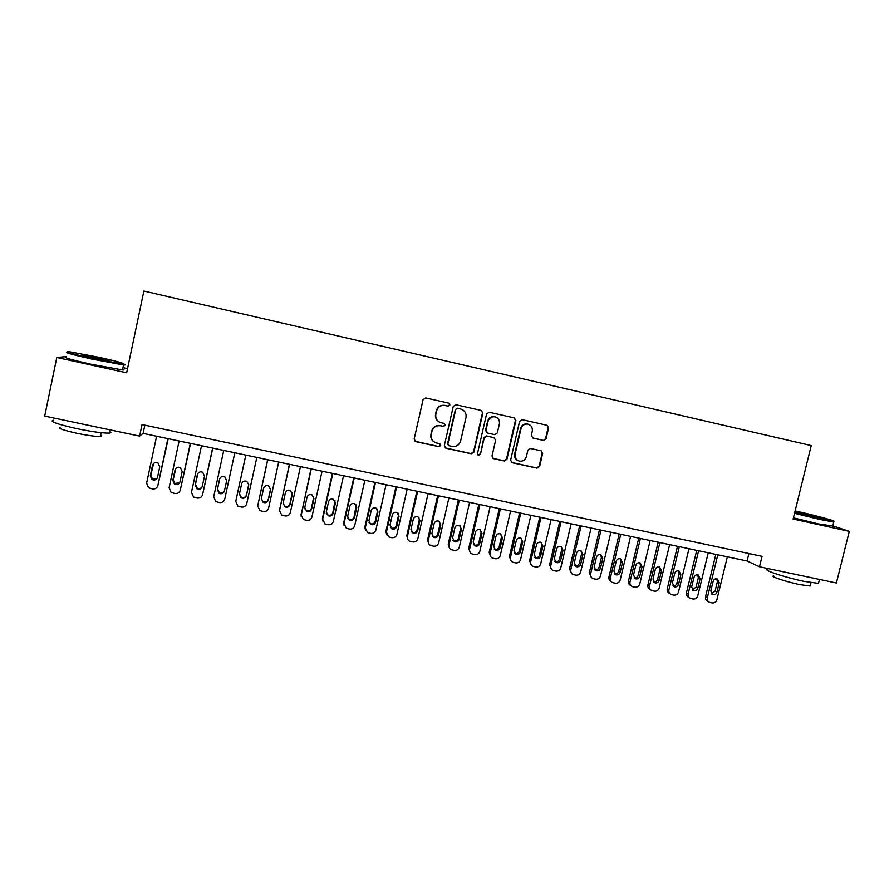 <?xml version="1.0" encoding="UTF-8"?>
<svg xmlns="http://www.w3.org/2000/svg" width="894" height="894" viewBox="0 0 894 894"><rect width="100%" height="100%" fill="white"/><g stroke="black" fill="none" stroke-linecap="round" stroke-linejoin="round"><path stroke-width="1.34" d="M449.906 404.993L448.743 403.116L425.689 397.919L423.074 399.64L414.179 438.999L415.755 441.636L438.842 446.687L440.697 445.491L439.591 443.659L436.283 442.921C432.372 441.491 430.684 438.686 431.232 434.506L431.981 431.243C433.355 427.097 436.194 425.287 440.474 425.79L443.435 426.449L445.301 425.265L444.139 423.398L441.122 422.728C437.054 421.365 435.3 418.526 435.836 414.224L436.585 410.949C437.926 406.871 440.708 405.049 444.933 405.474L448.084 406.189L449.906 404.993M439.446 422.113C436.272 420.37 434.965 417.699 435.534 414.078L436.272 410.815C437.613 406.748 440.396 404.926 444.609 405.351L447.76 406.055L449.581 404.87L448.766 403.127M414.928 441.211L438.529 446.486L440.373 445.301L439.837 443.748M434.205 441.994C431.467 440.161 430.383 437.613 430.942 434.328L431.679 431.064C433.054 426.941 435.881 425.131 440.161 425.633L443.122 426.293L444.977 425.097L444.307 423.454M532.377 437.859L543.485 440.407L546.078 438.731L548.603 427.891L547.005 425.276L522.152 419.666L519.593 421.365L510.619 460.119L512.15 462.712L537.026 468.154L539.618 466.467L542.658 453.414L541.093 450.811L530.477 448.464L527.873 450.14L526.365 456.633C525.169 460.131 522.778 461.617 519.202 461.092C516.006 459.929 514.631 457.616 515.1 454.163L521.012 428.651C522.13 425.287 524.42 423.778 527.873 424.136C531.271 425.209 532.746 427.555 532.276 431.176L531.293 435.423L532.891 438.049L543.485 440.407L545.575 438.552L548.1 427.723L546.916 425.253M66.547 356.538L56.814 357.477L126.669 372.809L143.878 291.019L811.238 445.581L793.112 519.034L849.3 531.36L836.404 582.989L759.498 566.774L762.057 556.336L142.045 424.572L139.598 436.104L143.107 433.378L747.105 560.996L759.498 566.774M56.814 357.477L44.7 416.09L139.598 436.104M482.861 413.095L481.218 410.435L455.906 404.736L453.258 406.435L444.34 445.603L445.905 448.229L471.283 453.772L473.909 452.085L482.861 413.095L481.24 410.447M489.219 412.246L514.274 417.889L515.894 420.526L506.932 459.315L504.317 461.002L493.533 458.644L492.002 456.041L495.634 440.295L494.024 437.669L486.884 436.082L484.257 437.781L480.48 454.197L478.581 455.37L477.497 453.549L486.593 413.933L489.219 412.246M849.3 531.36L832.806 525.862M127.54 368.63L122.981 367.635M144.85 425.164L143.107 433.378M748.926 553.542L747.105 560.996M445.156 447.86L470.914 453.571L473.541 451.872L482.469 412.961M461.416 409.217L457.236 408.189L455.728 409.508L447.894 443.882L449 445.715L452.174 446.408C456.432 446.899 459.248 445.089 460.622 440.977L465.986 417.532C466.534 413.218 464.768 410.38 460.701 409.027L457.203 408.189L455.728 409.508M448.442 445.435L447.57 443.681L455.392 409.374M492.873 458.343L503.892 460.779L506.496 459.091L515.447 420.381L514.24 417.889M494.192 437.714L486.481 435.903L483.866 437.591L480.48 454.197M478.044 455.113L480.1 453.984M499.4 423.924C499.858 420.281 498.371 417.923 494.93 416.839C491.443 416.481 489.141 417.99 488.023 421.376L485.945 430.416L487.565 433.054L494.695 434.64L497.321 432.953L499.4 423.924M495.466 416.973L494.516 416.693C491.041 416.336 488.739 417.844 487.621 421.23L488.023 421.376M486.995 432.83L485.543 430.249L487.621 421.23M528.287 424.237L527.404 423.979C523.962 423.622 521.671 425.131 520.554 428.494L521.012 428.651M517.905 460.578C515.268 459.181 514.184 456.979 514.665 453.951L520.554 428.494M511.513 462.421L536.545 467.92L539.127 466.232L542.166 453.202L541.161 450.833M167.882 438.608L157.88 485.498C157.053 488.079 155.243 489.219 152.449 488.929L148.56 487.789L146.616 483.196L156.606 436.227M168.217 438.686L157.88 485.498M153.623 463.438L150.829 475.161L152.449 478.871L157.098 478.346M157.523 477.262L159.758 466.813L157.97 462.98C155.332 461.986 153.522 462.768 152.539 465.316L150.315 475.776L151.946 479.508C154.617 480.626 156.484 479.877 157.523 477.262M99.603 357.41L68.413 351.577C64.089 351.543 71.911 353.8 91.892 358.338L123.126 364.149C126.713 364.026 118.868 361.779 99.603 357.41M123.752 364.182C125.562 364.841 125.54 365.11 123.663 364.987L91.657 359.042C71.408 354.449 63.329 352.135 67.43 352.08M97.748 357.634C107.593 359.869 111.471 360.986 109.403 360.997L93.892 358.103L82.058 354.717L97.748 357.634M107.448 360.751L84.014 355.711M109.593 431.321C111.426 432.294 111.303 432.875 109.224 433.076C103.257 433.288 92.563 431.836 77.13 428.707C56.892 424.169 48.969 421.32 53.372 420.18M100.687 435.11C102.017 435.825 101.916 436.261 100.407 436.428C96.083 436.618 88.372 435.601 77.275 433.366C62.748 430.103 57.06 428.036 60.211 427.142M122.668 369.077C124.568 369.781 124.512 370.071 122.489 369.948L90.596 364.137C70.291 359.533 62.234 357.175 66.447 357.064M794.688 512.664L833.342 521.28C838.427 521.66 815.138 515.324 797.426 511.457L795.112 510.943M833.431 521.414L833.823 522.051L819.474 519.369L794.531 513.312M802.745 513.201L820.658 518.107L795.682 511.871L802.745 513.201M817.988 517.693L798.23 512.933M818.725 582.407L818.491 583.38L804.097 581.368C785.066 577.457 761.878 569.746 767.778 569.422M810.344 585.302L810.165 586.028L799.772 584.609C786.161 581.826 769.443 576.205 773.679 575.915M832.761 526.041L818.356 523.895L793.414 517.816M190.333 443.357L180.309 490.08C179.482 492.65 177.671 493.79 174.911 493.499L171.123 492.426L169.111 487.789L179.124 440.988M190.556 443.402L180.309 490.08M175.794 468.434L173.224 479.765L174.889 483.498L179.728 482.592M179.973 481.866L182.197 471.462L180.376 467.607C177.783 466.679 175.995 467.461 175.034 469.976L172.799 480.391L174.486 484.157C177.124 485.207 178.956 484.447 179.973 481.866M212.638 448.073L202.592 494.639C201.765 497.198 199.965 498.327 197.216 498.047L193.54 497.03L191.472 492.359L201.508 445.715M212.772 448.095L202.592 494.639M197.853 473.462L195.462 484.336L197.183 488.09C199.239 489.007 200.904 488.56 202.189 486.761M202.267 486.448L204.502 476.077L202.647 472.211C200.088 471.328 198.334 472.121 197.384 474.602L195.149 484.984L196.87 488.761C199.474 489.756 201.273 488.984 202.267 486.448M234.798 452.755L224.74 499.154C223.902 501.713 222.125 502.841 219.388 502.562L215.8 501.59L213.677 496.896L223.735 450.408M234.831 452.755L224.74 499.154M219.812 478.525L217.577 488.873L219.321 492.661C221.611 493.566 223.321 492.952 224.472 490.828M224.428 491.007L226.674 480.659L224.774 476.793C222.248 475.954 220.516 476.748 219.589 479.195L217.354 489.554L219.108 493.343C221.69 494.281 223.455 493.51 224.428 491.007M245.816 455.08L235.848 500.908M256.824 457.404L246.733 503.657C245.906 506.194 244.129 507.323 241.414 507.043L237.916 506.116L235.759 501.411L245.828 455.08M239.469 493.823L241.324 497.187C243.85 498.081 245.593 497.299 246.532 494.829L248.767 484.582L246.778 481.341C244.274 480.547 242.576 481.352 241.659 483.766L239.413 494.08L241.212 497.891C243.749 498.785 245.492 498.003 246.442 495.522L248.688 485.218M267.664 459.695L257.628 506.194M278.704 462.03L268.602 508.116C267.775 510.653 265.999 511.781 263.305 511.502L259.886 510.608L257.684 505.892L267.787 459.717M261.294 498.841L263.171 501.679C265.674 502.529 267.384 501.746 268.323 499.31L270.636 488.605M268.323 500.025L270.58 489.756L268.636 485.867C266.166 485.107 264.49 485.911 263.585 488.303L261.339 498.584L263.16 502.406C265.663 503.255 267.384 502.462 268.323 500.025L268.323 499.31M289.388 464.288L279.386 511.178M300.451 466.623L290.327 512.553C289.5 515.089 287.734 516.207 285.052 515.927L281.711 515.078L279.476 510.34L289.6 464.332M283.04 503.758L284.884 506.138C287.354 506.965 289.053 506.16 289.969 503.758L292.282 492.628M290.069 504.484L292.327 494.259L290.371 490.37C287.924 489.633 286.259 490.448 285.376 492.817L283.13 503.065L284.962 506.887C287.443 507.703 289.142 506.909 290.069 504.484L289.969 503.758M310.967 468.847L301.054 516.095M322.063 471.194L311.917 516.967C311.09 519.492 309.335 520.61 306.664 520.33L303.39 519.503L301.133 514.765L311.28 468.914M304.709 508.608L306.463 510.575C308.899 511.357 310.576 510.563 311.481 508.183L313.749 496.684M311.671 508.932L313.928 498.729L311.961 494.84C309.547 494.136 307.905 494.952 307.033 497.299L304.776 507.513L306.631 511.334C309.089 512.117 310.766 511.323 311.671 508.932L311.481 508.183M332.412 473.373L322.421 518.375L322.633 520.911M343.531 475.731L333.373 521.347C332.534 523.862 330.802 524.979 328.143 524.711L324.935 523.906L322.656 519.168L332.814 473.462M326.276 513.368L327.897 514.989C330.311 515.737 331.965 514.933 332.847 512.575L335.06 500.774M333.138 513.335L335.406 503.177L333.417 499.288C331.037 498.606 329.405 499.433 328.545 501.757L326.288 511.927L328.165 515.76C330.59 516.508 332.244 515.704 333.138 513.335L332.847 512.575M353.733 477.877L343.709 522.722L344.112 525.65M364.875 480.234L354.683 525.706C353.856 528.209 352.124 529.326 349.487 529.058L346.347 528.276L344.045 523.526L354.225 477.988M347.721 518.051L349.196 519.358C351.588 520.084 353.219 519.28 354.091 516.944L356.214 504.898M354.471 517.727L356.74 507.591L354.75 503.713C352.381 503.054 350.783 503.881 349.923 506.183L347.665 516.319L349.554 520.152C351.945 520.878 353.588 520.073 354.471 517.727L354.091 516.944M374.91 482.358L364.875 527.047L365.467 530.298M386.074 484.716L375.871 530.03C375.044 532.533 373.323 533.64 370.697 533.372L367.613 532.623L365.3 527.873L375.491 482.481M369.043 522.655L370.362 523.705C372.72 524.409 374.34 523.593 375.212 521.28L377.469 511.223L377.234 509.044M375.67 522.085L377.95 511.983L375.949 508.105C373.614 507.468 372.016 508.295 371.178 510.575L368.909 520.688L370.809 524.51C373.178 525.214 374.809 524.398 375.67 522.085L375.212 521.28M395.964 486.805L385.906 531.349L386.689 534.858M407.15 489.163L396.925 534.333C396.098 536.825 394.388 537.931 391.784 537.663L388.745 536.936L386.42 532.187L396.634 486.951M390.242 527.181L391.393 528.03C393.729 528.7 395.327 527.885 396.187 525.594L398.456 515.57L398.132 513.212M396.746 526.41L399.026 516.341L397.025 512.474C394.701 511.86 393.125 512.687 392.287 514.955L390.019 525.024L391.93 528.846C394.276 529.527 395.886 528.712 396.746 526.41L396.187 525.594M416.872 491.219L406.804 535.629L407.776 539.35M428.092 493.589L417.856 538.613C417.029 541.093 415.319 542.2 412.726 541.932L409.743 541.216C407.854 540.199 407.072 538.624 407.407 536.478L417.643 491.387M411.296 531.651L412.29 532.321C414.604 532.969 416.191 532.154 417.04 529.885L419.308 519.895L418.906 517.391M417.688 530.712L419.968 520.677L417.956 516.81C415.665 516.218 414.101 517.045 413.274 519.291L410.994 529.337L412.916 533.159C415.241 533.807 416.827 532.992 417.688 530.712L417.04 529.885M437.669 495.611L427.578 539.864L428.729 543.787M448.911 497.992L438.652 542.859C437.825 545.329 436.127 546.435 433.556 546.178L430.617 545.474C428.718 544.468 427.935 542.893 428.271 540.736L438.518 495.79M432.215 536.054L433.065 536.579C435.356 537.216 436.92 536.4 437.758 534.143L440.038 524.186L439.569 521.582M438.496 534.992L440.776 524.99L438.775 521.135C436.495 520.554 434.953 521.381 434.138 523.616L431.847 533.617L433.769 537.439C436.082 538.065 437.647 537.249 438.496 534.992L437.758 534.143M458.331 499.981L448.229 544.088L449.537 548.156M469.596 502.361L459.315 547.083C458.488 549.542 456.8 550.648 454.241 550.391L451.358 549.709C449.447 548.715 448.665 547.128 449 544.971L459.27 500.182M452.99 540.412L453.705 540.814C455.974 541.429 457.527 540.613 458.365 538.378L460.633 528.455L460.108 525.761M459.181 539.238L461.472 529.27L459.46 525.415C457.203 524.856 455.672 525.683 454.856 527.907L452.576 537.875L454.498 541.686C456.778 542.3 458.343 541.485 459.181 539.238L458.365 538.378M478.86 504.317L468.747 548.279L470.21 552.47M490.147 506.708L479.866 551.274C479.039 553.732 477.351 554.828 474.803 554.571L471.965 553.911C470.054 552.928 469.261 551.352 469.607 549.184L479.888 504.54M473.641 544.725L474.211 545.027C476.468 545.619 478.011 544.804 478.826 542.58L481.117 532.69L480.536 529.941M479.732 543.463L482.022 533.528L480.022 529.684C477.787 529.136 476.267 529.963 475.463 532.165L473.172 542.11L475.094 545.91C477.362 546.513 478.905 545.698 479.732 543.463L478.826 542.58M499.277 508.63L489.141 552.458L490.75 556.75M510.586 511.022L500.271 555.453C499.455 557.901 497.779 558.996 495.254 558.739L492.449 558.091C490.527 557.107 489.744 555.543 490.08 553.364L500.383 508.865M494.147 548.983L494.606 549.218C496.829 549.788 498.36 548.972 499.176 546.77L501.467 536.914L500.852 534.098M500.159 547.653L502.462 537.752L500.461 533.919C498.237 533.394 496.729 534.221 495.935 536.411L493.644 546.312L495.567 550.112C497.813 550.693 499.344 549.877 500.159 547.653L499.176 546.77M519.559 512.921L509.412 556.593L511.156 560.974M530.891 515.313L520.565 559.599C519.749 562.035 518.073 563.131 515.559 562.874L512.798 562.237C510.876 561.276 510.094 559.7 510.44 557.521L520.755 513.167M514.531 553.218L514.866 553.375C517.078 553.934 518.587 553.118 519.403 550.928L521.694 541.093L521.046 538.255M520.464 551.833L522.766 541.965L520.766 538.132C518.576 537.618 517.078 538.445 516.285 540.624L513.983 550.503L515.916 554.291C518.14 554.85 519.649 554.034 520.464 551.833L519.403 550.928M539.73 517.179L529.561 560.717L531.427 565.164M551.073 519.582L540.736 563.712C539.909 566.148 538.255 567.232 535.752 566.986L533.025 566.36C531.103 565.399 530.321 563.835 530.667 561.655L540.993 517.447M534.78 557.409L535.003 557.51C537.193 558.057 538.691 557.23 539.495 555.062L541.798 545.262L541.127 542.39M540.646 555.979L542.949 546.145L540.959 542.323C538.78 541.82 537.294 542.647 536.512 544.804L534.21 554.649L536.132 558.437C538.333 558.985 539.842 558.169 540.646 555.979L539.495 555.062M559.767 521.414L549.587 564.807L551.576 569.31M571.132 523.817L560.784 567.813C559.957 570.238 558.303 571.322 555.822 571.076L553.14 570.461C551.218 569.512 550.425 567.947 550.771 565.768L561.119 521.705M554.895 561.555L555.018 561.611C557.197 562.147 558.683 561.331 559.476 559.163L561.778 549.397L561.097 546.513M560.706 560.102L563.019 550.291L561.03 546.491C558.862 545.999 557.398 546.826 556.604 548.972L554.302 558.784L556.224 562.561C558.415 563.086 559.912 562.27 560.706 560.102L559.476 559.163M579.681 525.627L569.489 568.875L571.59 573.434M591.068 528.03L580.709 571.881C579.882 574.294 578.239 575.378 575.77 575.133L573.121 574.529C571.199 573.59 570.406 572.037 570.763 569.847L581.122 525.929M576.205 566.651C578.373 567.176 579.848 566.36 580.653 564.192L582.955 554.425L580.977 550.626C578.831 550.145 577.368 550.972 576.585 553.107L574.283 562.885L576.205 566.651L574.909 565.69C577.066 566.215 578.541 565.399 579.334 563.242L581.636 553.52L580.944 550.615M599.483 529.807L589.28 572.92L591.47 577.513M610.893 532.221L600.511 575.926C599.695 578.34 598.052 579.413 595.605 579.178L592.979 578.586C591.057 577.647 590.275 576.094 590.621 573.903L601.003 530.131M594.745 569.78C596.868 570.238 598.309 569.411 599.081 567.299L601.383 557.599L600.69 554.693M600.466 568.271L602.779 558.526L600.802 554.738C598.678 554.269 597.226 555.096 596.454 557.219L594.141 566.964L596.052 570.718C598.209 571.232 599.673 570.417 600.466 568.271L599.081 567.299M619.162 533.964L608.948 576.943C608.591 579.089 609.35 580.631 611.239 581.569M630.594 536.378L620.201 579.949C619.374 582.352 617.754 583.424 615.307 583.19L612.725 582.609C610.803 581.681 610.021 580.128 610.367 577.937L620.76 534.299M614.491 573.836C616.558 574.227 617.966 573.389 618.704 571.333L621.006 561.667L620.313 558.761M620.168 572.316L622.481 562.605L620.514 558.828C618.402 558.37 616.961 559.197 616.189 561.298L613.876 571.02L615.787 574.775C617.922 575.267 619.374 574.451 620.168 572.316L618.704 571.333M638.729 538.099L628.493 580.944C628.147 583.111 628.918 584.665 630.829 585.57L630.896 585.626M650.173 540.512L639.769 583.95C638.953 586.341 637.321 587.414 634.896 587.179L632.349 586.609C630.426 585.693 629.644 584.14 630.002 581.949L640.395 538.456M634.114 577.87C636.126 578.194 637.5 577.356 638.204 575.345L640.517 565.712L639.825 562.807M639.746 576.339L642.071 566.662L640.104 562.885C638.014 562.438 636.584 563.265 635.813 565.366L633.5 575.054L635.399 578.787C637.511 579.278 638.964 578.463 639.746 576.339L638.204 575.345M658.174 542.211L647.926 584.911C647.569 587.09 648.351 588.632 650.262 589.537L650.486 589.682M669.64 544.636L659.224 587.928C658.397 590.308 656.788 591.381 654.374 591.146L651.849 590.576C649.938 589.671 649.156 588.129 649.513 585.939L659.917 542.58M653.615 581.871C655.581 582.139 656.911 581.29 657.593 579.334L659.906 569.724L659.224 566.83M659.213 580.34L661.538 570.685L659.582 566.93C657.503 566.494 656.084 567.321 655.313 569.4L653 579.055L654.9 582.787C657.001 583.268 658.431 582.452 659.213 580.34L657.593 579.334M677.507 546.29L667.248 588.855C666.89 591.035 667.662 592.577 669.572 593.471L669.941 593.705M688.983 548.715L678.557 591.873C677.741 594.253 676.132 595.326 673.73 595.091L671.238 594.532C669.327 593.627 668.544 592.085 668.902 589.906L679.328 546.681M672.992 585.849C674.914 586.062 676.21 585.201 676.87 583.29L679.183 573.713L678.512 570.83M678.568 584.307L680.882 574.697L678.937 570.942C676.881 570.517 675.462 571.344 674.702 573.412L672.389 583.044L674.277 586.766C676.356 587.224 677.786 586.408 678.568 584.307L676.87 583.29M696.728 550.358L686.458 592.789C686.089 594.968 686.871 596.499 688.771 597.382L689.274 597.695M708.227 552.783L697.778 595.795C696.962 598.175 695.364 599.237 692.973 599.002L690.503 598.455C688.604 597.572 687.821 596.03 688.179 593.839L698.616 550.749M692.258 589.794L696.024 587.235L698.348 577.692L697.678 574.82M697.801 588.263L700.125 578.675L698.18 574.943C696.135 574.518 694.739 575.345 693.979 577.412L691.654 587L693.543 590.711C695.61 591.169 697.029 590.353 697.801 588.263L696.024 587.235M715.826 554.392L705.545 596.689C705.187 598.868 705.958 600.399 707.858 601.282L708.495 601.662M727.347 556.828L716.887 599.706C716.072 602.064 714.474 603.137 712.105 602.902L709.668 602.366C707.757 601.483 706.986 599.941 707.344 597.751L717.793 554.805M711.4 593.717L715.077 591.146L717.39 581.636L716.742 578.776M716.921 592.197L719.245 582.642L717.312 578.91C715.278 578.496 713.893 579.323 713.144 581.368L710.808 590.934L712.697 594.644C714.742 595.08 716.15 594.275 716.921 592.197L715.077 591.146M150.829 475.161L150.315 475.776M153.053 464.746L152.539 465.316M173.224 479.765L172.799 480.391M175.436 469.384L175.034 469.976M195.462 484.336L195.149 484.984M197.697 473.988L197.384 474.602M217.577 488.873L217.354 489.554M219.801 478.569L219.589 479.195M235.759 501.411L235.893 500.685M246.532 494.829L246.442 495.522M257.684 505.892L257.729 505.155M270.558 489.085L270.58 489.756M279.476 510.34L279.431 509.591M292.215 493.566L292.327 494.259M301.133 514.765L300.987 513.994M313.727 498.025L313.928 498.729M322.656 519.168L322.421 518.375M335.105 502.45L335.406 503.177M344.045 523.526L343.709 522.722M356.36 506.853L356.74 507.591M365.3 527.873L364.875 527.047M377.469 511.223L377.95 511.983M386.42 532.187L385.906 531.349M398.456 515.57L399.026 516.341M407.407 536.478L406.804 535.629M419.308 519.895L419.968 520.677M428.271 540.736L427.578 539.864M440.038 524.186L440.776 524.99M449 544.971L448.229 544.088M460.633 528.455L461.472 529.27M469.607 549.184L468.747 548.279M481.117 532.69L482.022 533.528M490.08 553.364L489.141 552.458M501.467 536.914L502.462 537.752M510.44 557.521L509.412 556.593M521.694 541.093L522.766 541.965M530.667 561.655L529.561 560.717M541.798 545.262L542.949 546.145M550.771 565.768L549.587 564.807M561.778 549.397L563.019 550.291M570.763 569.847L569.489 568.875M579.334 563.242L580.653 564.192M581.636 553.52L582.955 554.425M590.621 573.903L589.28 572.92M601.383 557.599L602.779 558.526M610.367 577.937L608.948 576.943M621.006 561.667L622.481 562.605M630.002 581.949L628.493 580.944M640.517 565.712L642.071 566.662M649.513 585.939L647.926 584.911M659.906 569.724L661.538 570.685M668.902 589.906L667.248 588.855M679.183 573.713L680.882 574.697M688.179 593.839L686.458 592.789M698.348 577.692L700.125 578.675M707.344 597.751L705.545 596.689M717.39 581.636L719.245 582.642M152.449 478.871L151.946 479.508M122.489 369.948L123.528 364.976M101.19 432.696L100.407 436.428M109.224 433.076L109.906 429.835M123.126 364.149L123.663 364.987M832.638 526.521L833.756 522.04M810.992 582.676L810.165 586.028M818.491 583.38L819.474 579.413M833.342 521.28L833.823 522.051M174.889 483.498L174.486 484.157M197.183 488.09L196.87 488.761M219.321 492.661L219.108 493.343M241.324 497.187L241.212 497.891M263.171 501.679L263.16 502.406M284.884 506.138L284.962 506.887M306.463 510.575L306.631 511.334M327.897 514.989L328.165 515.76M349.196 519.358L349.554 520.152M370.362 523.705L370.809 524.51M391.393 528.03L391.93 528.846M412.29 532.321L412.916 533.159M433.065 536.579L433.769 537.439M453.705 540.814L454.498 541.686M474.211 545.027L475.094 545.91M494.606 549.218L495.567 550.112M514.866 553.375L515.916 554.291M535.003 557.51L536.132 558.437M555.018 561.611L556.224 562.561M594.789 569.824L596.052 570.718M614.591 573.959L615.787 574.775M634.271 578.049L635.399 578.787M653.827 582.117L654.9 582.787M673.271 586.14L674.277 586.766M692.582 590.141L693.543 590.711M711.78 594.119L712.697 594.644"/></g></svg>
